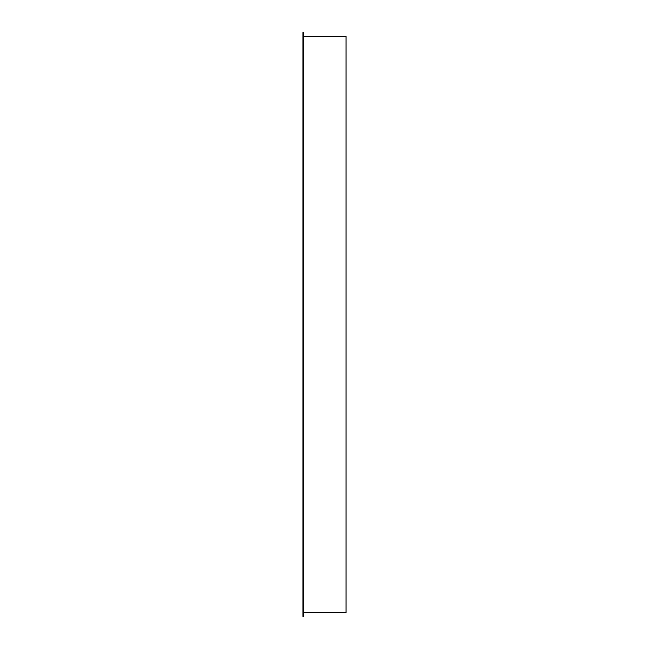<?xml version="1.0" encoding="UTF-8"?>
<svg xmlns="http://www.w3.org/2000/svg" width="649" height="649" viewBox="0 0 649 649"><rect width="100%" height="100%" fill="white"/><g stroke="black" fill="none" stroke-linecap="round" stroke-linejoin="round"><path stroke-width="0.97" d="M303.578 611.545L303.781 37.455L303.781 611.545L303.675 616.453L302.978 616.453L302.978 32.547L303.675 32.547L303.075 32.45L303.675 32.547L303.578 611.545M303.075 616.55L303.675 616.453L303.075 616.55M303.675 36.458L346.022 36.458L346.022 612.542L303.675 612.542M302.978 611.545L302.978 37.455"/></g></svg>
